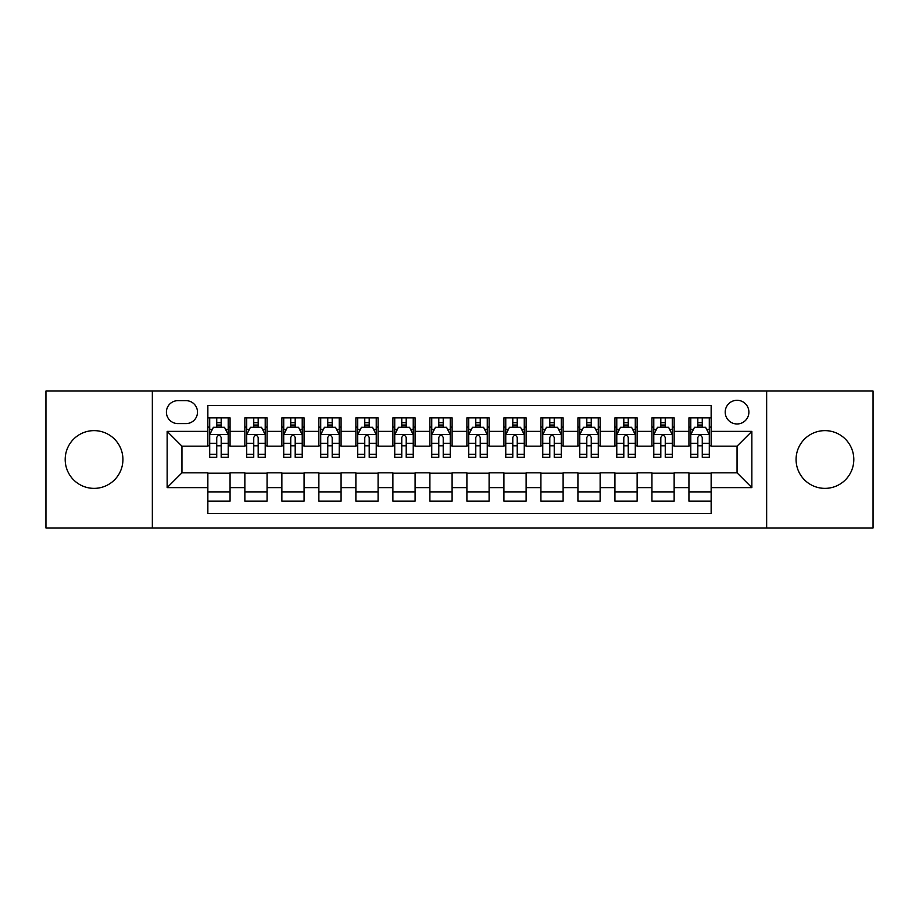 <?xml version="1.0" encoding="UTF-8"?>
<svg xmlns="http://www.w3.org/2000/svg" width="919" height="919" viewBox="0 0 919 919"><rect width="100%" height="100%" fill="white"/><g stroke="black" fill="none" stroke-linecap="round" stroke-linejoin="round"><path stroke-width="1.38" d="M824.94 430.632A28.868 28.868 0 0 0 796.072 459.5A28.868 28.868 0 0 0 824.94 488.368A28.868 28.868 0 0 0 853.808 459.5A28.868 28.868 0 0 0 824.94 430.632M94.06 430.632A28.868 28.868 0 0 0 65.192 459.5A28.868 28.868 0 0 0 94.06 488.368A28.868 28.868 0 0 0 122.928 459.5A28.868 28.868 0 0 0 94.06 430.632M737.049 400.293A11.844 11.844 0 0 0 725.206 412.137A11.844 11.844 0 0 0 737.049 423.969A11.844 11.844 0 0 0 748.893 412.137A11.844 11.844 0 0 0 737.049 400.293M766.653 527.966L873.05 527.966L873.05 391.034L766.653 391.034L766.653 527.966L152.347 527.966L152.347 391.034L45.95 391.034L45.95 527.966L152.347 527.966M711.145 417.869L688.94 417.869L688.94 431.379L674.144 431.379L674.144 446.174L688.94 446.174L688.94 431.379M674.144 431.379L674.144 417.869L651.939 417.869L651.939 431.379L637.131 431.379L637.131 446.174L651.939 446.174L651.939 431.379M637.131 431.379L637.131 417.869L614.926 417.869L614.926 431.379L600.13 431.379L600.13 446.174L614.926 446.174L614.926 431.379M600.13 431.379L600.13 417.869L577.925 417.869L577.925 431.379L563.117 431.379L563.117 446.174L577.925 446.174L577.925 431.379M563.117 431.379L563.117 417.869L540.912 417.869L540.912 431.379L526.116 431.379L526.116 446.174L540.912 446.174L540.912 431.379M526.116 431.379L526.116 417.869L503.911 417.869L503.911 431.379L489.103 431.379L489.103 446.174L503.911 446.174L503.911 431.379M489.103 431.379L489.103 417.869L466.898 417.869L466.898 431.379L452.102 431.379L452.102 446.174L466.898 446.174L466.898 431.379M452.102 431.379L452.102 417.869L429.897 417.869L429.897 431.379L415.089 431.379L415.089 446.174L429.897 446.174L429.897 431.379M415.089 431.379L415.089 417.869L392.884 417.869L392.884 431.379L378.088 431.379L378.088 446.174L392.884 446.174L392.884 431.379M378.088 431.379L378.088 417.869L355.883 417.869L355.883 431.379L341.075 431.379L341.075 446.174L355.883 446.174L355.883 431.379M341.075 431.379L341.075 417.869L318.87 417.869L318.87 431.379L304.074 431.379L304.074 446.174L318.87 446.174L318.87 431.379M304.074 431.379L304.074 417.869L281.869 417.869L281.869 431.379L267.061 431.379L267.061 446.174L281.869 446.174L281.869 431.379M267.061 431.379L267.061 417.869L244.856 417.869L244.856 446.174L230.06 446.174L230.06 417.869L207.855 417.869M207.855 501.131L230.06 501.131L230.06 472.825L244.856 472.825L244.856 501.131L267.061 501.131L267.061 472.825L281.869 472.825L281.869 487.621L267.061 487.621M281.869 487.621L281.869 501.131L304.074 501.131L304.074 472.825L318.87 472.825L318.87 487.621L304.074 487.621M318.87 487.621L318.87 501.131L341.075 501.131L341.075 472.825L355.883 472.825L355.883 487.621L341.075 487.621M355.883 487.621L355.883 501.131L378.088 501.131L378.088 472.825L392.884 472.825L392.884 487.621L378.088 487.621M392.884 487.621L392.884 501.131L415.089 501.131L415.089 472.825L429.897 472.825L429.897 487.621L415.089 487.621M429.897 487.621L429.897 501.131L452.102 501.131L452.102 472.825L466.898 472.825L466.898 487.621L452.102 487.621M466.898 487.621L466.898 501.131L489.103 501.131L489.103 472.825L503.911 472.825L503.911 487.621L489.103 487.621M503.911 487.621L503.911 501.131L526.116 501.131L526.116 472.825L540.912 472.825L540.912 487.621L526.116 487.621M540.912 487.621L540.912 501.131L563.117 501.131L563.117 472.825L577.925 472.825L577.925 487.621L563.117 487.621M577.925 487.621L577.925 501.131L600.13 501.131L600.13 472.825L614.926 472.825L614.926 487.621L600.13 487.621M614.926 487.621L614.926 501.131L637.131 501.131L637.131 472.825L651.939 472.825L651.939 487.621L637.131 487.621M651.939 487.621L651.939 501.131L674.144 501.131L674.144 472.825L688.94 472.825L688.94 487.621L674.144 487.621M177.884 423.602L186.017 423.602A11.476 11.476 0 0 0 197.493 412.137A11.476 11.476 0 0 0 186.017 400.661L177.884 400.661A11.476 11.476 0 0 0 166.408 412.137A11.476 11.476 0 0 0 177.884 423.602M766.653 391.034L152.347 391.034M711.145 431.379L711.145 405.474L207.855 405.474L207.855 446.174L181.951 446.174L181.951 472.825L207.855 472.825L207.855 513.526L711.145 513.526L711.145 472.825L737.049 472.825L737.049 446.174L711.145 446.174L711.145 431.379L751.857 431.379L751.857 487.621L711.145 487.621M207.855 487.621L167.143 487.621L167.143 431.379L207.855 431.379M688.94 487.621L688.94 501.131L711.145 501.131M207.855 427.117L209.704 427.117M216.735 427.117L221.18 427.117M228.211 427.117L230.06 427.117M207.855 445.807L209.704 445.807M216.735 445.807L221.18 445.807M228.211 445.807L230.06 445.807M207.855 473.193L230.06 473.193M207.855 491.883L230.06 491.883M244.856 445.807L246.717 445.807M253.747 445.807L258.182 445.807M265.212 445.807L267.061 445.807M244.856 427.117L246.717 427.117M253.747 427.117L258.182 427.117M265.212 427.117L267.061 427.117M244.856 473.193L267.061 473.193M244.856 491.883L267.061 491.883M281.869 473.193L304.074 473.193M281.869 491.883L304.074 491.883M281.869 427.117L283.718 427.117M290.749 427.117L295.194 427.117M302.225 427.117L304.074 427.117M281.869 445.807L283.718 445.807M290.749 445.807L295.194 445.807M302.225 445.807L304.074 445.807M318.87 473.193L341.075 473.193M318.87 491.883L341.075 491.883M318.87 427.117L320.72 427.117M327.761 427.117L332.196 427.117M339.226 427.117L341.075 427.117M318.87 445.807L320.72 445.807M327.761 445.807L332.196 445.807M339.226 445.807L341.075 445.807M355.883 473.193L378.088 473.193M355.883 491.883L378.088 491.883M355.883 427.117L357.732 427.117M364.763 427.117L369.208 427.117M376.239 427.117L378.088 427.117M355.883 445.807L357.732 445.807M364.763 445.807L369.208 445.807M376.239 445.807L378.088 445.807M392.884 473.193L415.089 473.193M392.884 491.883L415.089 491.883M392.884 427.117L394.733 427.117M401.764 427.117L406.209 427.117M413.24 427.117L415.089 427.117M392.884 445.807L394.733 445.807M401.764 445.807L406.209 445.807M413.24 445.807L415.089 445.807M429.897 473.193L452.102 473.193M429.897 491.883L452.102 491.883M429.897 427.117L431.746 427.117M438.777 427.117L443.222 427.117M450.253 427.117L452.102 427.117M429.897 445.807L431.746 445.807M438.777 445.807L443.222 445.807M450.253 445.807L452.102 445.807M466.898 473.193L489.103 473.193M466.898 491.883L489.103 491.883M466.898 427.117L468.747 427.117M475.778 427.117L480.223 427.117M487.254 427.117L489.103 427.117M466.898 445.807L468.747 445.807M475.778 445.807L480.223 445.807M487.254 445.807L489.103 445.807M503.911 473.193L526.116 473.193M503.911 491.883L526.116 491.883M503.911 427.117L505.76 427.117M512.791 427.117L517.236 427.117M524.267 427.117L526.116 427.117M503.911 445.807L505.76 445.807M512.791 445.807L517.236 445.807M524.267 445.807L526.116 445.807M540.912 473.193L563.117 473.193M540.912 491.883L563.117 491.883M540.912 427.117L542.761 427.117M549.792 427.117L554.237 427.117M561.268 427.117L563.117 427.117M540.912 445.807L542.761 445.807M549.792 445.807L554.237 445.807M561.268 445.807L563.117 445.807M577.925 473.193L600.13 473.193M577.925 491.883L600.13 491.883M577.925 427.117L579.774 427.117M586.804 427.117L591.239 427.117M598.28 427.117L600.13 427.117M577.925 445.807L579.774 445.807M586.804 445.807L591.239 445.807M598.28 445.807L600.13 445.807M614.926 473.193L637.131 473.193M614.926 491.883L637.131 491.883M614.926 427.117L616.775 427.117M623.806 427.117L628.251 427.117M635.282 427.117L637.131 427.117M614.926 445.807L616.775 445.807M623.806 445.807L628.251 445.807M635.282 445.807L637.131 445.807M651.939 473.193L674.144 473.193M651.939 491.883L674.144 491.883M651.939 427.117L653.788 427.117M660.818 427.117L665.253 427.117M672.283 427.117L674.144 427.117M651.939 445.807L653.788 445.807M660.818 445.807L665.253 445.807M672.283 445.807L674.144 445.807M688.94 473.193L711.145 473.193M688.94 491.883L711.145 491.883M688.94 427.117L690.789 427.117M697.82 427.117L702.265 427.117M709.296 427.117L711.145 427.117M688.94 445.807L690.789 445.807M697.82 445.807L702.265 445.807M709.296 445.807L711.145 445.807M181.951 446.174L167.143 431.379M181.951 472.825L167.143 487.621M751.857 431.379L737.049 446.174M751.857 487.621L737.049 472.825M221.18 422.683L216.735 422.683M228.211 454.262L221.18 454.262L221.18 457.283L228.211 457.283L228.211 434.71L224.512 427.301L213.403 427.301L209.704 434.71L209.704 457.283L216.735 457.283L216.735 454.262L209.704 454.262M209.704 434.71L209.704 417.869M228.211 434.71L228.211 417.869M216.735 427.301L216.735 417.869M221.18 417.869L221.18 427.301M221.18 454.262L221.18 437.478C219.698 434.63 218.217 434.63 216.735 437.478L216.735 454.262M258.182 422.683L253.747 422.683M265.212 454.262L258.182 454.262L258.182 457.283L265.212 457.283L265.212 434.71L261.513 427.301L250.416 427.301L246.717 434.71L246.717 457.283L253.747 457.283L253.747 454.262L246.717 454.262M246.717 434.71L246.717 417.869M265.212 434.71L265.212 417.869M253.747 427.301L253.747 417.869M258.182 417.869L258.182 427.301M258.182 454.262L258.182 437.478C256.7 434.63 255.229 434.63 253.747 437.478L253.747 454.262M295.194 422.683L290.749 422.683M302.225 454.262L295.194 454.262L295.194 457.283L302.225 457.283L302.225 434.71L298.526 427.301L287.417 427.301L283.718 434.71L283.718 457.283L290.749 457.283L290.749 454.262L283.718 454.262M283.718 434.71L283.718 417.869M302.225 434.71L302.225 417.869M290.749 427.301L290.749 417.869M295.194 417.869L295.194 427.301M295.194 454.262L295.194 437.478C293.712 434.63 292.231 434.63 290.749 437.478L290.749 454.262M332.196 422.683L327.761 422.683M339.226 454.262L332.196 454.262L332.196 457.283L339.226 457.283L339.226 434.71L335.527 427.301L324.43 427.301L320.72 434.71L320.72 457.283L327.761 457.283L327.761 454.262L320.72 454.262M320.72 434.71L320.72 417.869M339.226 434.71L339.226 417.869M327.761 427.301L327.761 417.869M332.196 417.869L332.196 427.301M332.196 454.262L332.196 437.478C330.714 434.63 329.243 434.63 327.761 437.478L327.761 454.262M369.208 422.683L364.763 422.683M376.239 454.262L369.208 454.262L369.208 457.283L376.239 457.283L376.239 434.71L372.54 427.301L361.431 427.301L357.732 434.71L357.732 457.283L364.763 457.283L364.763 454.262L357.732 454.262M357.732 434.71L357.732 417.869M376.239 434.71L376.239 417.869M364.763 427.301L364.763 417.869M369.208 417.869L369.208 427.301M369.208 454.262L369.208 437.478C367.726 434.63 366.244 434.63 364.763 437.478L364.763 454.262M406.209 422.683L401.764 422.683M413.24 454.262L406.209 454.262L406.209 457.283L413.24 457.283L413.24 434.71L409.541 427.301L398.444 427.301L394.733 434.71L394.733 457.283L401.764 457.283L401.764 454.262L394.733 454.262M394.733 434.71L394.733 417.869M413.24 434.71L413.24 417.869M401.764 427.301L401.764 417.869M406.209 417.869L406.209 427.301M406.209 454.262L406.209 437.478C404.728 434.63 403.257 434.63 401.764 437.478L401.764 454.262M443.222 422.683L438.777 422.683M450.253 454.262L443.222 454.262L443.222 457.283L450.253 457.283L450.253 434.71L446.542 427.301L435.445 427.301L431.746 434.71L431.746 457.283L438.777 457.283L438.777 454.262L431.746 454.262M431.746 434.71L431.746 417.869M450.253 434.71L450.253 417.869M438.777 427.301L438.777 417.869M443.222 417.869L443.222 427.301M443.222 454.262L443.222 437.478C441.74 434.63 440.258 434.63 438.777 437.478L438.777 454.262M480.223 422.683L475.778 422.683M487.254 454.262L480.223 454.262L480.223 457.283L487.254 457.283L487.254 434.71L483.555 427.301L472.458 427.301L468.747 434.71L468.747 457.283L475.778 457.283L475.778 454.262L468.747 454.262M468.747 434.71L468.747 417.869M487.254 434.71L487.254 417.869M475.778 427.301L475.778 417.869M480.223 417.869L480.223 427.301M480.223 454.262L480.223 437.478C478.742 434.63 477.26 434.63 475.778 437.478L475.778 454.262M517.236 422.683L512.791 422.683M524.267 454.262L517.236 454.262L517.236 457.283L524.267 457.283L524.267 434.71L520.556 427.301L509.459 427.301L505.76 434.71L505.76 457.283L512.791 457.283L512.791 454.262L505.76 454.262M505.76 434.71L505.76 417.869M524.267 434.71L524.267 417.869M512.791 427.301L512.791 417.869M517.236 417.869L517.236 427.301M517.236 454.262L517.236 437.478C515.754 434.63 514.272 434.63 512.791 437.478L512.791 454.262M554.237 422.683L549.792 422.683M561.268 454.262L554.237 454.262L554.237 457.283L561.268 457.283L561.268 434.71L557.569 427.301L546.46 427.301L542.761 434.71L542.761 457.283L549.792 457.283L549.792 454.262L542.761 454.262M542.761 434.71L542.761 417.869M561.268 434.71L561.268 417.869M549.792 427.301L549.792 417.869M554.237 417.869L554.237 427.301M554.237 454.262L554.237 437.478C552.756 434.63 551.274 434.63 549.792 437.478L549.792 454.262M591.239 422.683L586.804 422.683M598.28 454.262L591.239 454.262L591.239 457.283L598.28 457.283L598.28 434.71L594.57 427.301L583.473 427.301L579.774 434.71L579.774 457.283L586.804 457.283L586.804 454.262L579.774 454.262M579.774 434.71L579.774 417.869M598.28 434.71L598.28 417.869M586.804 427.301L586.804 417.869M591.239 417.869L591.239 427.301M591.239 454.262L591.239 437.478C589.768 434.63 588.286 434.63 586.804 437.478L586.804 454.262M628.251 422.683L623.806 422.683M635.282 454.262L628.251 454.262L628.251 457.283L635.282 457.283L635.282 434.71L631.583 427.301L620.474 427.301L616.775 434.71L616.775 457.283L623.806 457.283L623.806 454.262L616.775 454.262M616.775 434.71L616.775 417.869M635.282 434.71L635.282 417.869M623.806 427.301L623.806 417.869M628.251 417.869L628.251 427.301M628.251 454.262L628.251 437.478C626.769 434.63 625.288 434.63 623.806 437.478L623.806 454.262M665.253 422.683L660.818 422.683M672.283 454.262L665.253 454.262L665.253 457.283L672.283 457.283L672.283 434.71L668.584 427.301L657.487 427.301L653.788 434.71L653.788 457.283L660.818 457.283L660.818 454.262L653.788 454.262M653.788 434.71L653.788 417.869M672.283 434.71L672.283 417.869M660.818 427.301L660.818 417.869M665.253 417.869L665.253 427.301M665.253 454.262L665.253 437.478C663.782 434.63 662.3 434.63 660.818 437.478L660.818 454.262M702.265 422.683L697.82 422.683M709.296 454.262L702.265 454.262L702.265 457.283L709.296 457.283L709.296 434.71L705.597 427.301L694.488 427.301L690.789 434.71L690.789 457.283L697.82 457.283L697.82 454.262L690.789 454.262M690.789 434.71L690.789 417.869M709.296 434.71L709.296 417.869M697.82 427.301L697.82 417.869M702.265 417.869L702.265 427.301M702.265 454.262L702.265 437.478C700.783 434.63 699.302 434.63 697.82 437.478L697.82 454.262M244.856 487.621L230.06 487.621M244.856 431.379L230.06 431.379M228.119 434.526L209.796 434.526M209.704 429.345L212.392 429.345M225.523 429.345L228.211 429.345M216.735 443.28L209.704 443.28M228.211 443.28L221.18 443.28M221.18 425.037L216.735 425.037M265.12 434.526L246.809 434.526M246.717 429.345L249.394 429.345M262.535 429.345L265.212 429.345M253.747 443.28L246.717 443.28M265.212 443.28L258.182 443.28M258.182 425.037L253.747 425.037M302.133 434.526L283.81 434.526M283.718 429.345L286.406 429.345M299.537 429.345L302.225 429.345M290.749 443.28L283.718 443.28M302.225 443.28L295.194 443.28M295.194 425.037L290.749 425.037M339.134 434.526L320.823 434.526M320.72 429.345L323.408 429.345M336.549 429.345L339.226 429.345M327.761 443.28L320.72 443.28M339.226 443.28L332.196 443.28M332.196 425.037L327.761 425.037M376.147 434.526L357.824 434.526M357.732 429.345L360.409 429.345M373.551 429.345L376.239 429.345M364.763 443.28L357.732 443.28M376.239 443.28L369.208 443.28M369.208 425.037L364.763 425.037M413.148 434.526L394.825 434.526M394.733 429.345L397.422 429.345M410.563 429.345L413.24 429.345M401.764 443.28L394.733 443.28M413.24 443.28L406.209 443.28M406.209 425.037L401.764 425.037M450.161 434.526L431.838 434.526M431.746 429.345L434.423 429.345M447.564 429.345L450.253 429.345M438.777 443.28L431.746 443.28M450.253 443.28L443.222 443.28M443.222 425.037L438.777 425.037M487.162 434.526L468.839 434.526M468.747 429.345L471.436 429.345M484.577 429.345L487.254 429.345M475.778 443.28L468.747 443.28M487.254 443.28L480.223 443.28M480.223 425.037L475.778 425.037M524.175 434.526L505.852 434.526M505.76 429.345L508.437 429.345M521.578 429.345L524.267 429.345M512.791 443.28L505.76 443.28M524.267 443.28L517.236 443.28M517.236 425.037L512.791 425.037M561.176 434.526L542.853 434.526M542.761 429.345L545.449 429.345M558.591 429.345L561.268 429.345M549.792 443.28L542.761 443.28M561.268 443.28L554.237 443.28M554.237 425.037L549.792 425.037M598.177 434.526L579.866 434.526M579.774 429.345L582.451 429.345M595.592 429.345L598.28 429.345M586.804 443.28L579.774 443.28M598.28 443.28L591.239 443.28M591.239 425.037L586.804 425.037M635.19 434.526L616.867 434.526M616.775 429.345L619.463 429.345M632.594 429.345L635.282 429.345M623.806 443.28L616.775 443.28M635.282 443.28L628.251 443.28M628.251 425.037L623.806 425.037M672.191 434.526L653.88 434.526M653.788 429.345L656.465 429.345M669.606 429.345L672.283 429.345M660.818 443.28L653.788 443.28M672.283 443.28L665.253 443.28M665.253 425.037L660.818 425.037M709.204 434.526L690.881 434.526M690.789 429.345L693.477 429.345M706.608 429.345L709.296 429.345M697.82 443.28L690.789 443.28M709.296 443.28L702.265 443.28M702.265 425.037L697.82 425.037"/></g></svg>
